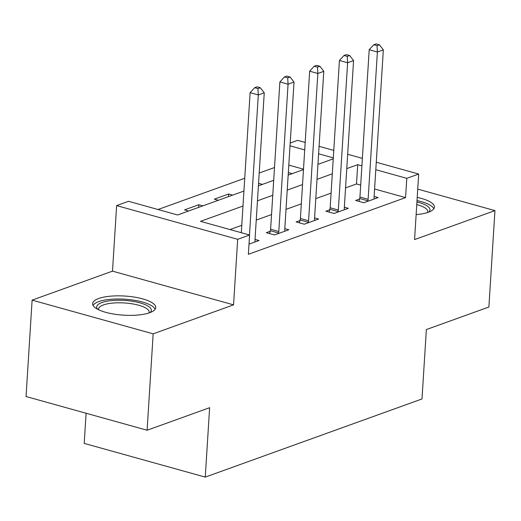 <?xml version="1.0" encoding="UTF-8"?>
<svg xmlns="http://www.w3.org/2000/svg" width="521" height="521" viewBox="0 0 521 521"><rect width="100%" height="100%" fill="white"/><g stroke="black" fill="none" stroke-linecap="round" stroke-linejoin="round"><path stroke-width="0.78" d="M416.136 214.606A31.625 9.58 3.6 0 0 428.386 212.249A31.625 9.58 3.6 0 0 434.423 207.124A31.625 9.58 3.6 0 0 417.223 197.413M98.684 298.5A31.625 9.58 3.6 0 0 92.64 303.619A31.625 9.58 3.6 0 0 114.145 314.124A31.625 9.58 3.6 0 0 149.722 312.711A31.625 9.58 3.6 0 0 155.759 307.592A31.625 9.58 3.6 0 0 134.255 297.081A31.625 9.58 3.6 0 0 98.684 298.5M290.19 143.021L297.634 140.338L305.182 142.441M86.102 413.251L84.207 443.397L205.261 477.106L421.997 398.962L426.367 329.559L488.887 307.019L494.95 210.614L417.744 189.116M205.261 477.106L209.624 407.696L147.104 430.235L26.05 396.527L32.113 300.129L153.167 333.837L233.551 304.857L237.68 239.302L116.626 205.593L128.531 201.301L177.609 214.971L243.926 191.057M233.551 304.857L112.497 271.148L32.113 300.129M112.497 271.148L116.626 205.593M274.508 167.521L259.204 173.037M244.733 178.254L158.019 209.514M147.104 430.235L153.167 333.837M303.496 169.195L288.797 165.105M188.589 211.012L184.538 209.885L198.833 204.733L202.877 205.86M218.358 200.279L214.313 199.152L228.602 194.001L232.646 195.128M262.421 184.395L258.559 183.314M292.19 173.656L288.328 172.581M242.988 206.029L200.513 221.347L249.585 235.01L248.374 254.287L405.566 197.615L374.586 188.993M360.688 185.124L356.494 183.952L345.56 187.892M331.089 193.115L315.785 198.631M301.314 203.848L286.016 209.364M271.545 214.58L256.241 220.096M241.77 225.313L230.002 229.559M249.012 244.128L259.035 240.52L255.03 239.4M270.21 231.259L266.335 232.659L274.515 234.938L288.803 229.787L284.798 228.667M299.979 220.526L296.104 221.926L304.284 224.206L318.578 219.048L314.573 217.934M329.754 209.794L325.879 211.194L334.059 213.467L348.347 208.315L344.342 207.202M359.523 199.061L355.648 200.461L363.827 202.734L378.122 197.583L374.117 196.469M376.273 162.233L418.689 174.047L414.566 239.595L494.95 210.614M418.689 174.047L406.784 178.338L375.797 169.709M405.566 197.615L406.784 178.338M249.585 235.01L237.68 239.302M319.08 146.31L333.779 150.4M347.676 154.268L362.369 158.364M333.303 157.883L318.611 153.786M304.707 149.918L290.015 145.828M258.396 185.841L273.701 180.325M288.172 175.108L303.469 169.592M317.94 164.376L333.245 158.859M361.9 165.841L357.706 164.675L346.771 168.615M332.3 173.832L317.002 179.348M302.532 184.564L287.227 190.08M272.757 195.297L257.459 200.813M356.494 183.952L357.706 164.675M228.439 196.645L228.602 194.001M198.664 207.378L198.833 204.733M249.487 234.984L258.299 94.939L264.251 92.79L254.984 240.09A4.057 2.214 105.6 0 0 255.069 241.47L255.16 241.913M241.308 232.705L250.119 92.66L258.299 94.939L257.947 88.603L260.331 87.743L257.055 86.831L254.671 87.691L257.947 88.603M254.671 87.691L250.119 92.66M264.251 92.79L260.331 87.743M278.39 233.538L278.54 233.004A4.057 2.214 105.6 0 0 278.8 231.506L288.067 84.207L294.026 82.058L284.759 229.357A4.057 2.214 105.6 0 0 284.837 230.738L284.928 231.181M269.552 233.558L270.36 230.731A4.057 2.214 105.6 0 0 270.62 229.227L279.888 81.927L288.067 84.207L287.716 77.863L290.099 77.01L286.83 76.099L284.446 76.958L287.716 77.863M284.446 76.958L279.888 81.927M294.026 82.058L290.099 77.01M308.158 222.806L308.315 222.272A4.057 2.214 105.6 0 0 308.575 220.774L317.843 73.474L323.795 71.325L314.528 218.625A4.057 2.214 105.6 0 0 314.612 220.005L314.704 220.448M299.328 222.819L300.135 219.999A4.057 2.214 105.6 0 0 300.396 218.494L309.663 71.195L317.843 73.474L317.491 67.131L319.874 66.278L316.599 65.366L314.215 66.219L317.491 67.131M314.215 66.219L309.663 71.195M323.795 71.325L319.874 66.278M337.934 212.073L338.083 211.539A4.057 2.214 105.6 0 0 338.344 210.041L347.611 62.741L353.57 60.592L344.303 207.892A4.057 2.214 105.6 0 0 344.381 209.273L344.472 209.716M329.096 212.086L329.904 209.266A4.057 2.214 105.6 0 0 330.164 207.762L339.432 60.462L347.611 62.741L347.26 56.398L349.643 55.539L346.374 54.633L343.99 55.486L347.26 56.398M343.99 55.486L339.432 60.462M353.57 60.592L349.643 55.539M367.702 201.34L367.852 200.806A4.057 2.214 105.6 0 0 368.119 199.309L377.386 52.009L383.339 49.86L374.071 197.159A4.057 2.214 105.6 0 0 374.156 198.534L374.247 198.983M358.871 201.353L359.679 198.527A4.057 2.214 105.6 0 0 359.939 197.029L369.207 49.729L377.386 52.009L377.035 45.666L379.412 44.806L376.142 43.894L373.759 44.754L377.035 45.666M373.759 44.754L369.207 49.729M383.339 49.86L379.412 44.806M97.518 309.207A27.366 8.29 -176.4 0 1 115.089 300.33A27.366 8.29 -176.4 0 1 148.973 306.745A27.366 8.29 -176.4 0 1 150.217 312.522M148.999 312.958A25.34 7.678 3.6 0 0 149.175 312.209A25.34 7.678 3.6 0 0 147 308.816A25.34 7.678 3.6 0 0 118.873 302.792A25.34 7.678 3.6 0 0 98.599 309.025A25.34 7.678 3.6 0 0 98.671 309.793M155.128 309.292A31.416 9.521 3.6 0 0 152.673 306.459A31.416 9.521 3.6 0 0 120.006 299.002A31.416 9.521 3.6 0 0 93.051 305.384M416.937 201.959A27.366 8.29 -176.4 0 1 428.881 212.06M427.663 212.496A25.34 7.678 3.6 0 0 427.839 211.747A25.34 7.678 3.6 0 0 416.767 204.603M433.791 208.823A31.416 9.521 3.6 0 0 417.021 200.565M278.54 233.004L270.36 230.731M278.8 231.506L270.62 229.227M308.315 222.272L300.135 219.999M308.575 220.774L300.396 218.494M338.083 211.539L329.904 209.266M338.344 210.041L330.164 207.762M367.852 200.806L359.679 198.527M368.119 199.309L359.939 197.029"/></g></svg>
